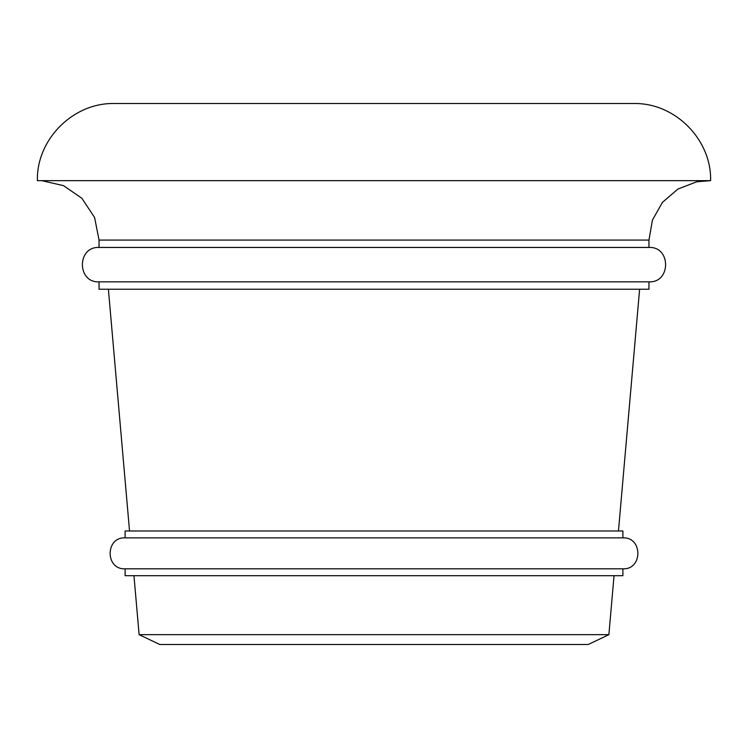 <?xml version="1.0" encoding="UTF-8"?>
<svg xmlns="http://www.w3.org/2000/svg" width="748" height="748" viewBox="0 0 748 748"><rect width="100%" height="100%" fill="white"/><g stroke="black" fill="none" stroke-linecap="round" stroke-linejoin="round"><path stroke-width="1.12" d="M608.881 634.669L588.246 644.495L159.754 644.495L139.119 634.669L608.881 634.669L614.043 575.698M374 180.661L710.6 180.661L696.818 181.764L677.847 189.085L662.447 202.362L652.434 220.043L648.955 240.08L99.045 240.08L94.585 217.481L81.869 198.276L63.505 185.644L41.785 180.661L37.4 180.661L374 180.661M99.045 281.846L648.955 281.846L648.955 289.224L99.045 289.224L99.045 281.846C76.857 282.912 76.857 246.391 99.045 247.448L648.955 247.448L648.955 240.08M374 537.859L622.888 537.859L622.888 530.977L125.112 530.977L125.112 537.859L374 537.859M622.888 568.817L622.888 575.698L125.112 575.698L125.112 568.817L622.888 568.817C642.85 569.78 642.859 536.905 622.888 537.859M37.4 180.661C36.269 140.951 71.182 103.869 112.303 103.505L635.557 103.505M112.303 103.505L635.632 103.505M710.6 180.661C711.731 140.951 676.818 103.869 635.697 103.505M648.955 281.846C671.143 282.912 671.143 246.391 648.955 247.448M618.465 530.977L639.615 289.224M125.112 537.859C105.15 536.905 105.141 569.78 125.112 568.817M129.535 530.977L108.385 289.224M99.045 247.448L99.045 240.08M139.119 634.669L133.957 575.698"/></g></svg>
